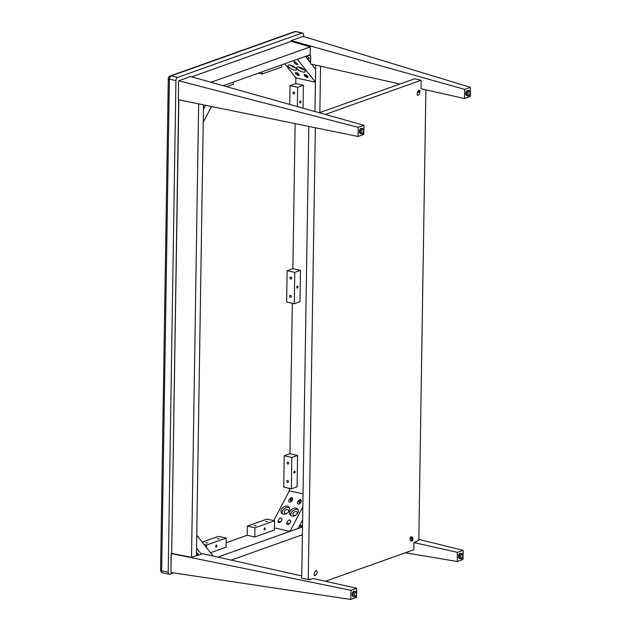 <?xml version="1.0" encoding="UTF-8"?>
<svg xmlns="http://www.w3.org/2000/svg" width="631" height="631" viewBox="0 0 631 631"><rect width="100%" height="100%" fill="white"/><g stroke="black" fill="none" stroke-linecap="round" stroke-linejoin="round"><path stroke-width="0.95" d="M297.382 286.072A1.017 0.584 -77.4 0 1 297.595 286.056A1.017 0.584 -77.4 0 1 297.942 287.184A1.017 0.584 -77.4 0 1 297.146 288.051A1.017 0.584 -77.4 0 1 296.767 287.097A1.017 0.584 -77.4 0 1 297.382 286.072M291.372 296.554A1.017 0.789 70.4 0 1 289.81 296.641A1.017 0.789 70.4 0 1 290.213 295.411A1.017 0.789 70.4 0 1 291.372 296.554M291.656 278.255A1.017 0.789 70.4 0 1 290.102 278.334A1.017 0.789 70.4 0 1 290.497 277.104A1.017 0.789 70.4 0 1 291.656 278.255M287.137 270.675L286.64 302.06L294.259 303.763L299.985 301.721L300.482 270.344L294.748 272.387L287.137 270.675L292.863 268.632L300.482 270.344M294.259 303.763L294.748 272.387M300.293 101.007A1.017 0.584 -77.4 0 1 300.498 100.992A1.017 0.584 -77.4 0 1 300.845 102.119A1.017 0.584 -77.4 0 1 300.056 102.987A1.017 0.584 -77.4 0 1 299.678 102.033A1.017 0.584 -77.4 0 1 300.293 101.007M294.567 93.183A1.017 0.789 70.4 0 1 293.005 93.27A1.017 0.789 70.4 0 1 293.407 92.039A1.017 0.789 70.4 0 1 294.567 93.183M290.039 85.611L295.773 83.568L303.385 85.28L297.658 87.323L290.039 85.611L289.747 104.43M303.03 108.169L303.385 85.28M297.359 106.568L297.658 87.323M294.48 471.144A1.017 0.584 -77.4 0 1 294.685 471.128A1.017 0.584 -77.4 0 1 295.032 472.248A1.017 0.584 -77.4 0 1 294.235 473.124A1.017 0.584 -77.4 0 1 293.857 472.169A1.017 0.584 -77.4 0 1 294.48 471.144M288.462 481.627A1.017 0.789 70.4 0 1 286.908 481.705A1.017 0.789 70.4 0 1 287.302 480.483A1.017 0.789 70.4 0 1 288.462 481.627M288.746 463.32A1.017 0.789 70.4 0 1 287.192 463.399A1.017 0.789 70.4 0 1 287.586 462.176A1.017 0.789 70.4 0 1 288.746 463.32M284.226 455.748L283.737 487.124L291.348 488.836L297.083 486.793L297.572 455.416L291.845 457.451L284.226 455.748L289.96 453.705L297.572 455.416M291.348 488.836L291.845 457.451M203.513 104.872L196.43 555.627L191.532 557.37L198.655 103.878M191.532 557.37L171.695 553.387L178.818 99.824M171.695 553.387L178.66 99.785M315.713 65.127L314.987 111.529M320.572 66.223L319.838 112.586M310.602 62.871L305.491 56.372L297.39 59.267L315.445 82.243L295.86 77.85L295.773 83.568M295.142 123.613L292.863 268.632M292.319 303.33L289.96 453.705M289.408 488.402L289.377 490.8L303.038 493.868M302.517 526.909L217.829 557.102M302.399 534.733L231.222 560.107M247.171 535.262L247.313 526.112L254.932 527.824L254.782 536.973L247.171 535.262L226.127 542.763M299.354 526.057L302.525 526.767M223.185 85.721L310.184 54.708L310.302 46.883L210.983 82.29M191.65 76.856L291.285 41.338L310.302 46.883M205.548 105.29L203.442 109.305L203.237 122.248L211.495 106.505M196.478 552.598A2.382 0.828 27.7 0 1 198.3 554.491A2.382 0.828 27.7 0 1 196.454 554.412M213.136 556.045L196.754 535.198L196.549 548.142L201.313 554.199M298.211 509.943A4.764 3.534 -38.2 0 0 297.233 509.548A4.764 3.534 -38.2 0 0 292.469 511.165A4.764 3.534 -38.2 0 0 290.97 515.63M296.838 514.281A2.382 1.767 -38.2 0 0 297.027 512.033A2.382 1.767 -38.2 0 0 294.062 512.112A2.382 1.767 -38.2 0 0 293.281 514.975A2.382 1.767 -38.2 0 0 294.117 515.48A2.382 1.767 -38.2 0 0 295.513 515.322M296.105 508.113A4.764 3.534 141.8 0 1 297.777 509.122A4.764 3.534 141.8 0 1 296.207 514.849A4.764 3.534 141.8 0 1 290.276 515.014A4.764 3.534 141.8 0 1 290.915 510.179A4.764 3.534 141.8 0 1 296.105 508.113M289.511 507.987A4.764 3.534 -38.2 0 0 288.525 507.592A4.764 3.534 -38.2 0 0 283.761 509.209A4.764 3.534 -38.2 0 0 282.262 513.673M288.138 512.325A2.382 1.767 -38.2 0 0 288.328 510.077A2.382 1.767 -38.2 0 0 285.362 510.163A2.382 1.767 -38.2 0 0 284.573 513.019A2.382 1.767 -38.2 0 0 285.409 513.531A2.382 1.767 -38.2 0 0 286.805 513.374M287.397 506.157A4.764 3.534 141.8 0 1 289.069 507.166A4.764 3.534 141.8 0 1 287.507 512.893A4.764 3.534 141.8 0 1 281.576 513.058A4.764 3.534 141.8 0 1 282.215 508.223A4.764 3.534 141.8 0 1 287.397 506.157M278.768 522.61L277.963 521.348C279.383 517.838 280.756 517.081 282.089 519.068C281.623 521.261 280.519 522.444 278.768 522.61M278.058 521.963A2.043 0.568 -179.1 0 1 280.866 521.671M280.574 521.947L278.973 522.152L279.801 522.452M287.468 524.566L286.671 523.304C288.083 519.794 289.463 519.029 290.788 521.025C290.331 523.217 289.219 524.393 287.468 524.566M286.758 523.919A2.043 0.568 -179.1 0 1 289.574 523.62M289.274 523.896L287.681 524.109L288.509 524.4M302.833 506.867L289.976 531.381L274.461 527.902M273.728 520.63L289.377 490.8M291.877 497.614C293.202 499.011 292.642 500.58 290.205 502.331C287.886 501.716 288.17 500.17 291.041 497.701L291.877 497.614M300.585 499.571C301.91 500.959 301.35 502.536 298.905 504.287C296.594 503.664 296.87 502.118 299.741 499.649L300.585 499.571M291.112 497.678A2.043 1.57 -109.6 0 0 290.228 499.5A2.043 1.57 -109.6 0 0 291.498 501.432M292.618 499.405A1.017 0.789 -109.6 0 0 291.049 499.618A1.017 0.789 -109.6 0 0 292.161 500.549M299.812 499.626A2.043 1.57 -109.6 0 0 298.936 501.456A2.043 1.57 -109.6 0 0 300.206 503.388M301.318 501.361A1.017 0.789 -109.6 0 0 299.757 501.574A1.017 0.789 -109.6 0 0 300.861 502.505M289.976 531.381L298.077 528.494L302.628 519.81M298.889 66.996A4.764 1.656 -152.3 0 0 304.252 69.812M299.007 67.02A4.764 1.656 27.7 0 1 303.527 69.197A4.764 1.656 27.7 0 1 305.199 71.753A4.764 1.656 27.7 0 1 300.206 71.003A4.764 1.656 27.7 0 1 296.759 67.32A4.764 1.656 27.7 0 1 299.007 67.02M290.181 65.04A4.764 1.656 -152.3 0 0 295.553 67.856M290.299 65.064A4.764 1.656 27.7 0 1 294.827 67.241A4.764 1.656 27.7 0 1 296.491 69.796A4.764 1.656 27.7 0 1 291.506 69.047A4.764 1.656 27.7 0 1 288.051 65.364A4.764 1.656 27.7 0 1 290.299 65.064M299.149 75.507A2.043 1.57 70.4 0 1 298.51 75.515C296.184 74.482 295.19 73.464 295.521 72.462C297.927 73.054 299.126 74.072 299.102 75.523L298.51 75.515A2.043 1.57 70.4 0 1 296.949 72.786M297.729 73.251A1.017 0.789 -109.6 0 0 299.015 74.45M307.849 77.455A2.043 1.57 70.4 0 1 307.21 77.471C304.891 76.438 303.89 75.42 304.229 74.419C306.634 75.002 307.825 76.028 307.81 77.479L307.21 77.471A2.043 1.57 70.4 0 1 305.656 74.742M306.437 75.207A1.017 0.789 -109.6 0 0 307.715 76.406M295.86 77.85L284.786 63.755M289.227 62.177L288.075 62.587M294.74 61.601L297.966 64.323C296.594 64.812 295.245 64.007 293.92 61.917L294.74 61.601M315.445 82.243L315.65 69.3L311.659 64.22M216.922 545.918A1.017 0.584 -77.4 0 1 216.086 547.132A1.017 0.584 -77.4 0 1 215.739 546.012A1.017 0.584 -77.4 0 1 216.536 545.145A1.017 0.584 -77.4 0 1 216.922 545.918M207.662 542.936L205.824 542.731L207.662 542.936M219.123 538.85L217.285 538.653L219.123 538.85M204.065 544.506L206.558 545.066L206.518 547.629M210.541 552.748L226.064 547.211L226.206 538.062L218.586 536.35L202.243 542.179M206.558 545.066L226.206 538.062M226.553 86.668L233.336 84.246L233.367 82.085M265.296 528.675A1.017 0.584 -77.4 0 1 264.452 529.89A1.017 0.584 -77.4 0 1 264.105 528.77A1.017 0.584 -77.4 0 1 264.902 527.902A1.017 0.584 -77.4 0 1 265.296 528.675M256.028 525.694L254.19 525.489L256.028 525.694M267.489 521.608L265.651 521.403L267.489 521.608M254.782 536.973L274.43 529.969L274.572 520.82L266.952 519.108L247.313 526.112M254.932 527.824L274.572 520.82M262.094 71.847L262.054 74.008L281.702 67.004L281.734 64.843M262.054 74.008L258.363 73.18M417.667 91.834A1.017 0.663 160.2 0 0 418.653 90.509M314.372 575.519C313.875 573.745 314.427 572.104 316.013 570.605L316.888 570.716C317.385 572.491 316.833 574.131 315.24 575.63L314.372 575.519M314.506 575.646L314.112 574.62M412.745 540.444L412.39 540.917C410.552 541.28 409.874 540.112 410.355 537.399L410.702 536.934C412.548 536.563 413.226 537.738 412.745 540.444M412.335 540.964A2.043 1.901 47.9 0 0 410.26 537.596M410.497 540.381A1.017 0.946 47.9 0 0 411.601 538.874A1.017 0.946 47.9 0 0 410.063 538.929M419.812 90.422L419.962 90.706C419.891 93.743 419 95.249 417.296 95.226L417.146 94.942C417.217 91.905 418.108 90.399 419.812 90.422M417.359 92.552A2.043 1.333 160.2 0 0 419.899 90.564M310.278 579.51L310.231 579.447A2.043 1.175 102.6 0 0 309.789 579.155A2.043 1.175 102.6 0 0 309.371 579.187L308.243 579.589L315.342 127.746M425.886 89.854L418.81 540.168L417.683 540.57A2.043 1.175 102.6 0 0 416.807 541.453L416.76 541.556M322.898 129.292L322.26 129.158M308.243 579.589L301.713 578.122L308.811 126.413M319.365 112.76L414.63 78.796L421.153 80.263L421.129 82.062M325.312 114.432L421.153 80.263M414.188 546.446A2.043 1.175 102.6 0 0 413.81 547.96L413.778 549.767L325.454 581.254M162.711 572.822L162.711 572.822A2.721 1.562 -77.4 0 1 161.67 570.747A2.721 0.757 -179.1 0 1 160.582 570.116A2.721 2.721 0 0 0 162.711 572.822L169.242 574.281A2.721 1.562 -77.4 0 1 168.201 572.214L175.923 80.602A2.721 1.562 -77.4 0 1 177.595 77.408L302.004 33.057A2.721 1.562 -77.4 0 1 302.557 33.017A2.721 1.562 -77.4 0 1 303.598 35.091L303.582 36.519M173.572 572.893L169.794 574.242A2.721 1.562 -77.4 0 1 169.242 574.281M168.303 78.512A2.721 0.757 0.9 0 0 169.392 79.143A2.721 1.562 -77.4 0 1 171.072 75.941A2.721 2.098 -109.6 0 0 170.118 75.988A2.721 2.721 0 0 0 168.303 78.512L160.582 570.116M294.519 31.645L294.519 31.645A2.721 2.098 70.4 0 1 295.474 31.589A2.721 1.562 -77.4 0 1 296.034 31.55A2.721 2.721 0 0 0 294.519 31.645L170.118 75.988M190.546 76.54L363.937 125.293L358.211 127.336L178.676 80.776L190.546 76.54M358.211 127.336L358.069 136.485L363.795 134.442L363.937 125.293M178.534 81.154L178.384 99.73L178.534 81.154M358.069 136.485L178.384 99.73M421.114 82.874L421.019 88.758L464.542 98.531L470.276 96.488L470.418 87.33L303.164 36.393L291.293 40.629L464.684 89.373L464.542 98.531M399.944 84.033L310.578 63.976L310.712 55.804L308.488 55.307M310.626 61.018L308.819 60.615M305.68 56.309A2.382 0.828 27.7 0 1 306.232 56.38A2.382 0.828 27.7 0 1 308.496 57.468A2.382 0.828 27.7 0 1 309.332 58.746A2.382 0.828 27.7 0 1 307.202 58.549M290.733 41.528L291.293 40.629M470.418 87.33L464.684 89.373M350.797 599.45L170.954 572.498L171.253 553.545L350.939 590.3L350.797 599.45L356.523 597.407L356.665 588.258L313.142 578.493L309.458 579.802L308.338 579.55M301.752 575.929L202.701 553.71L197.59 555.532L196.438 555.272M171.253 553.545L171.537 553.127M356.665 588.258L350.939 590.3M171.119 553.277L170.954 572.498M417.004 541.13L413.889 542.573L413.802 548.457M302.541 525.789L299.82 525.173M300.908 535.262L302.383 535.514M405.323 552.78L457.27 561.495L463.004 559.452L463.146 550.295L457.412 552.338L457.27 561.495M457.412 552.338L413.889 542.573M463.146 550.295L418.826 539.41M467.697 95.841L466.798 95.644A2.674 1.538 -77.4 0 1 465.781 93.609A2.674 1.538 -77.4 0 1 467.973 90.422L468.865 90.627A2.674 1.538 102.6 0 0 466.672 93.806A2.674 1.538 102.6 0 0 467.697 95.841C469.866 97.253 471.262 90.178 468.865 90.627M460.425 558.687L459.534 558.482A2.674 1.538 -77.4 0 1 458.508 556.447A2.674 1.538 -77.4 0 1 460.701 553.269L461.592 553.466A2.674 1.538 102.6 0 0 459.4 556.645A2.674 1.538 102.6 0 0 460.425 558.687C462.594 560.091 463.99 553.016 461.592 553.466M361.295 133.772L360.404 133.575A2.674 1.538 -77.4 0 1 359.378 131.54A2.674 1.538 -77.4 0 1 361.571 128.353L362.462 128.55A2.674 1.538 102.6 0 0 360.269 131.737A2.674 1.538 102.6 0 0 361.295 133.772C363.464 135.184 364.86 128.109 362.462 128.55M354.023 596.618L353.131 596.413A2.674 1.538 -77.4 0 1 352.106 594.378A2.674 1.538 -77.4 0 1 354.299 591.192L355.19 591.397A2.674 1.538 102.6 0 0 352.997 594.576A2.674 1.538 102.6 0 0 354.023 596.618C356.192 598.022 357.588 590.947 355.19 591.397M310.231 579.447L309.245 579.226M168.201 572.214L161.67 570.747L169.392 79.143L175.923 80.602M177.595 77.408L171.072 75.941L295.474 31.589L302.004 33.057M467.934 93.774A1.775 1.017 -77.4 0 1 469.551 91.724A1.775 1.017 -77.4 0 1 469.511 94.682A1.775 1.017 -77.4 0 1 467.934 93.774M460.662 556.613A1.775 1.017 -77.4 0 1 462.286 554.57A1.775 1.017 -77.4 0 1 462.239 557.52A1.775 1.017 -77.4 0 1 460.662 556.613M361.531 131.705A1.775 1.017 -77.4 0 1 363.156 129.655A1.775 1.017 -77.4 0 1 363.109 132.613A1.775 1.017 -77.4 0 1 361.531 131.705M354.259 594.544A1.775 1.017 -77.4 0 1 355.884 592.501A1.775 1.017 -77.4 0 1 355.837 595.451A1.775 1.017 -77.4 0 1 354.259 594.544M302.557 33.017L296.034 31.55"/></g></svg>
